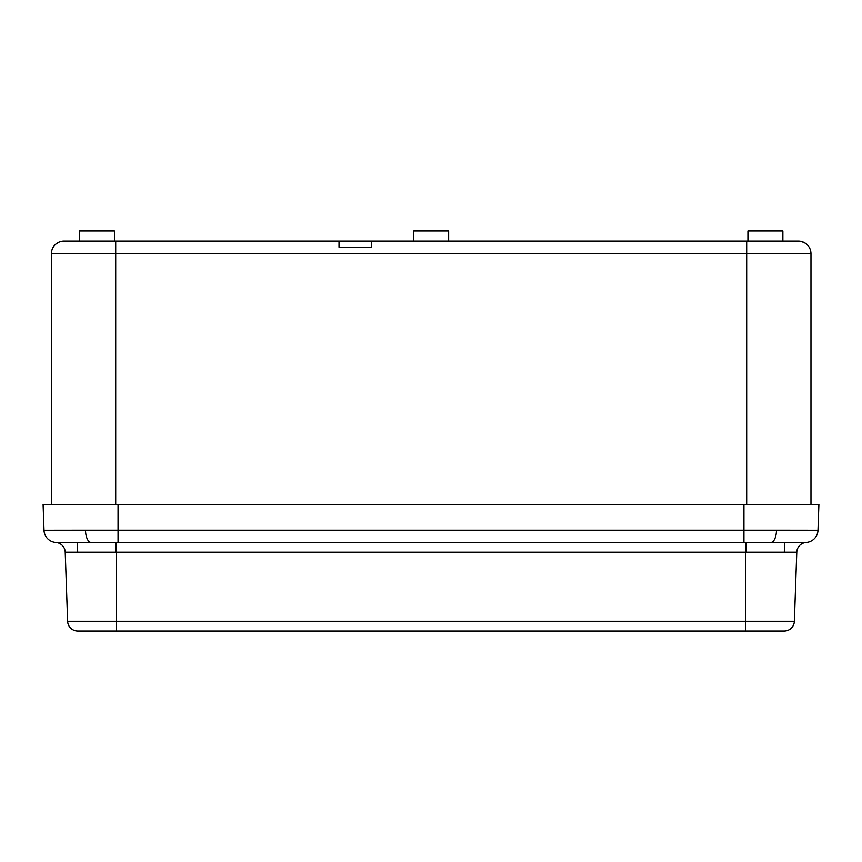 <?xml version="1.0" encoding="UTF-8"?>
<svg xmlns="http://www.w3.org/2000/svg" width="862" height="862" viewBox="0 0 862 862"><rect width="100%" height="100%" fill="white"/><g stroke="black" fill="none" stroke-linecap="round" stroke-linejoin="round"><path stroke-width="1.29" d="M118.051 542.403L118.051 530.184L85.5 530.184A12.661 5.56 -90 0 0 91.06 542.403L806.218 542.435A10.128 10.128 90 0 0 796.779 552.186A10.128 10.128 90 0 1 806.218 542.435A12.661 12.661 -90 0 0 817.995 530.238L818.9 504.432L43.1 504.432L44.005 530.238L43.1 504.432M784.312 552.186L784.657 542.413M77.688 552.186L77.343 542.413M55.782 542.435A12.661 12.661 90 0 1 44.005 530.238A12.661 12.661 90 0 0 55.782 542.435A10.128 10.128 -90 0 1 65.221 552.186A10.128 10.128 -90 0 0 55.782 542.435L55.782 542.435M65.221 552.186L116.532 552.186L116.532 631.027L745.468 631.027L745.468 621.254L67.624 621.254L65.221 552.186L67.624 621.254A10.128 10.128 -90 0 0 77.752 631.027L116.532 631.027L77.752 631.027M745.468 631.027L784.248 631.027A10.128 10.128 90 0 0 794.376 621.254A10.128 10.128 90 0 1 784.248 631.027M770.94 542.403A12.661 5.56 -90 0 0 776.5 530.184L817.995 530.238A12.661 12.661 2 0 1 806.207 542.435L806.218 542.435A12.661 12.661 -90 0 0 817.995 530.238L818.9 504.432M796.779 552.186L794.376 621.254L796.779 552.186L794.376 621.254L796.779 552.186L745.468 552.186L745.468 542.403M85.5 530.184L44.005 530.238A12.661 12.661 178 0 0 55.793 542.435A12.661 12.661 178 0 1 44.005 530.238M91.06 542.403L55.793 542.435M810.98 504.432L810.98 253.762A12.661 12.661 0 0 0 806.746 244.312L804.214 242.556A12.661 12.661 0 0 0 803.987 242.437L799.731 241.177A12.661 12.661 0 0 0 798.32 241.101A12.661 12.661 0 0 1 810.98 253.762L746.675 253.762L746.675 504.432M798.32 241.101L746.675 241.101L798.32 241.101M371.436 241.101L746.675 241.101L746.675 253.762L115.702 253.762L115.702 241.101L339.025 241.101L339.025 247.178L371.436 247.178L371.436 241.101L339.025 241.101M76.707 241.101L64.047 241.101A12.661 12.661 0 0 0 51.386 253.762L51.386 504.432M115.702 241.101L64.047 241.101A12.661 12.661 0 0 0 62.635 241.177A12.661 12.661 0 0 1 64.047 241.101A12.661 12.661 0 0 0 51.386 253.762L115.702 253.762L115.702 504.432M53.983 246.079A12.661 12.661 0 0 0 53.239 247.178L53.239 247.178A12.661 12.661 0 0 0 51.386 253.762A12.661 12.661 0 0 1 53.983 246.079L54.36 245.616A12.661 12.661 0 0 1 55.631 244.312L58.142 242.567A12.661 12.661 0 0 1 58.379 242.437L59.801 241.834A12.661 12.661 0 0 1 61.224 241.425L64.047 241.101M802.576 241.834A12.661 12.661 0 0 0 801.154 241.425M448.66 241.101L448.66 230.973L413.717 230.973L413.717 241.101M782.879 241.101L782.879 230.973L747.936 230.973L747.936 241.101M114.43 241.101L114.43 230.973L79.498 230.973L79.498 241.101M115.767 542.403L115.767 552.186L115.767 542.403M746.233 542.403L746.233 552.186L746.233 542.403M743.949 542.403L743.949 530.184L776.5 530.184M118.051 504.432L118.051 530.184L743.949 530.184L743.949 504.432M794.376 621.254L745.468 621.254L745.468 552.186L116.532 552.186L116.532 542.403M61.224 241.425A12.661 12.661 0 0 0 59.801 241.834M55.631 244.312A12.661 12.661 0 0 0 54.36 245.616"/></g></svg>

